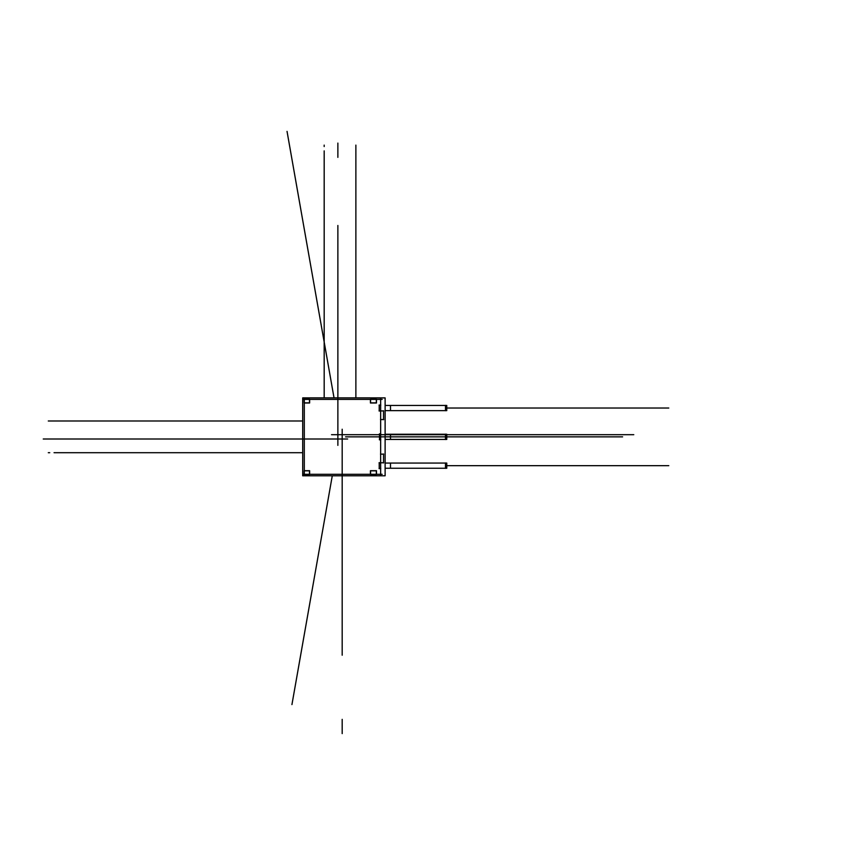 <?xml version="1.0" encoding="UTF-8"?>
<svg xmlns="http://www.w3.org/2000/svg" width="865" height="865" viewBox="0 0 865 865"><rect width="100%" height="100%" fill="white"/><g stroke="black" fill="none" stroke-linecap="round" stroke-linejoin="round"><path stroke-width="1.3" d="M382.179 399.392L302.772 399.392M302.772 474.301L382.179 474.301M304.296 397.889L304.296 475.804M309.627 402.993L304.156 402.993L304.156 399.241L309.627 399.241L309.627 402.993M309.486 402.993L309.486 399.241M385.12 475.804L302.707 475.804L302.707 397.889L385.12 397.889L385.12 475.804M380.654 397.889L380.654 475.804M379.065 468.538L380.795 468.538M379.216 468.689L379.216 462.634M383.682 462.775L379.065 462.775M383.53 462.948L383.53 453.963M380.503 454.136L383.682 454.136M379.357 439.734L380.795 439.734M379.497 439.874L379.497 433.819M380.795 433.971L379.357 433.971M383.682 419.557L380.503 419.557M383.53 419.73L383.53 410.745M379.065 410.918L383.682 410.918M379.216 411.059L379.216 405.004M380.795 405.155L379.065 405.155M376.329 474.453L376.329 470.701M376.48 474.453L370.425 474.453L370.425 470.701L376.48 470.701L376.48 474.453M370.566 470.701L370.566 474.453M370.425 470.841L376.48 470.841M309.486 474.453L309.486 470.701M309.627 474.453L304.156 474.453L304.156 470.701L309.627 470.701L309.627 474.453M309.627 470.841L304.156 470.841M304.156 402.852L309.627 402.852M370.566 399.241L370.566 402.993M376.48 402.993L370.425 402.993L370.425 399.241L376.48 399.241L376.48 402.993M376.329 402.993L376.329 399.241M376.48 402.852L370.425 402.852M385.12 434.262L446.772 434.252L446.772 439.442L385.12 439.431L445.486 439.442M390.483 434.252L385.12 434.252L390.483 434.252L390.483 439.442M445.486 434.154L445.486 439.539M385.12 405.447L446.772 405.436L446.772 410.626L385.12 410.626L445.486 410.626M390.483 405.436L385.12 405.436L390.483 405.436L390.483 410.626M445.486 405.339L445.486 410.734M445.486 463.067L385.12 463.067L446.772 463.067L446.772 468.257L385.12 468.246L445.486 468.257M390.483 463.067L390.483 468.257M445.486 462.959L445.486 468.354M360.77 436.847L352.131 436.847L360.77 436.847M403.987 436.847L395.348 436.847L403.987 436.847M606.311 436.847L361.873 436.847L606.311 436.847M613.847 436.847L350.585 436.847L613.847 436.847M613.609 436.847L354.574 436.847L613.609 436.847M622.616 436.847L345.568 436.847L622.616 436.847M332.279 475.804L291.938 704.586M334.031 397.889L287.039 131.383M342.183 733.617L342.183 719.356M342.183 429.224L342.183 632.964M48.289 420.996L54.052 420.996M522.492 436.847L557.774 436.847L522.492 436.847M337.869 157.365L337.869 143.093M551.394 434.684L619.513 434.684M331.522 434.684L529.142 434.684M324.18 145.115L324.18 146.553M324.18 397.889L324.18 150.878M337.869 445.356L337.869 247.736M48.289 452.698L49.738 452.698M302.707 452.698L54.052 452.698M355.872 145.115L355.872 150.878M355.872 397.889L355.872 146.553M446.772 434.684L633.775 434.684M121.662 439.009L57.512 439.009M347.654 439.009L143.914 439.009M342.183 475.804L342.183 655.216M337.869 397.889L337.869 225.484M302.707 420.996L49.738 420.996M302.707 439.009L43.25 439.009M445.486 434.252L385.12 434.252M445.486 405.436L385.12 405.436M446.772 408.031L668.786 408.031L446.772 408.031M446.772 465.662L668.786 465.662L446.772 465.662M385.12 463.067L446.772 463.067L385.12 463.067"/></g></svg>
